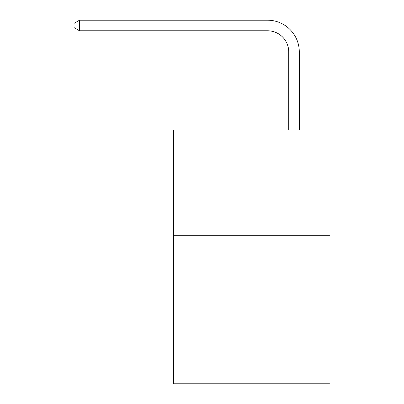 <?xml version="1.0" encoding="UTF-8"?>
<svg xmlns="http://www.w3.org/2000/svg" width="404" height="404" viewBox="0 0 404 404"><rect width="100%" height="100%" fill="white"/><g stroke="black" fill="none" stroke-linecap="round" stroke-linejoin="round"><path stroke-width="0.61" d="M329.967 235.739L329.967 383.8L173.447 383.8L173.447 129.977L329.967 129.977L329.967 235.739L173.447 235.739M288.724 129.977L288.724 51.929A21.149 21.149 0 0 0 267.569 30.775L79.532 30.775L74.033 27.603L74.033 23.371L79.532 20.2L267.569 20.2A31.729 31.729 0 0 1 299.298 51.929L299.298 129.977M288.724 51.929A21.149 21.149 0 0 0 267.569 30.775A21.149 21.149 0 0 1 288.724 51.929A21.149 21.149 0 0 0 267.569 30.775A21.149 21.149 0 0 1 288.724 51.929A21.149 21.149 0 0 0 267.569 30.775A21.149 21.149 0 0 1 288.724 51.929M79.532 20.2L267.569 20.2L79.532 20.2L267.569 20.2L79.532 20.2L267.569 20.2L79.532 20.2L79.532 30.775"/></g></svg>
